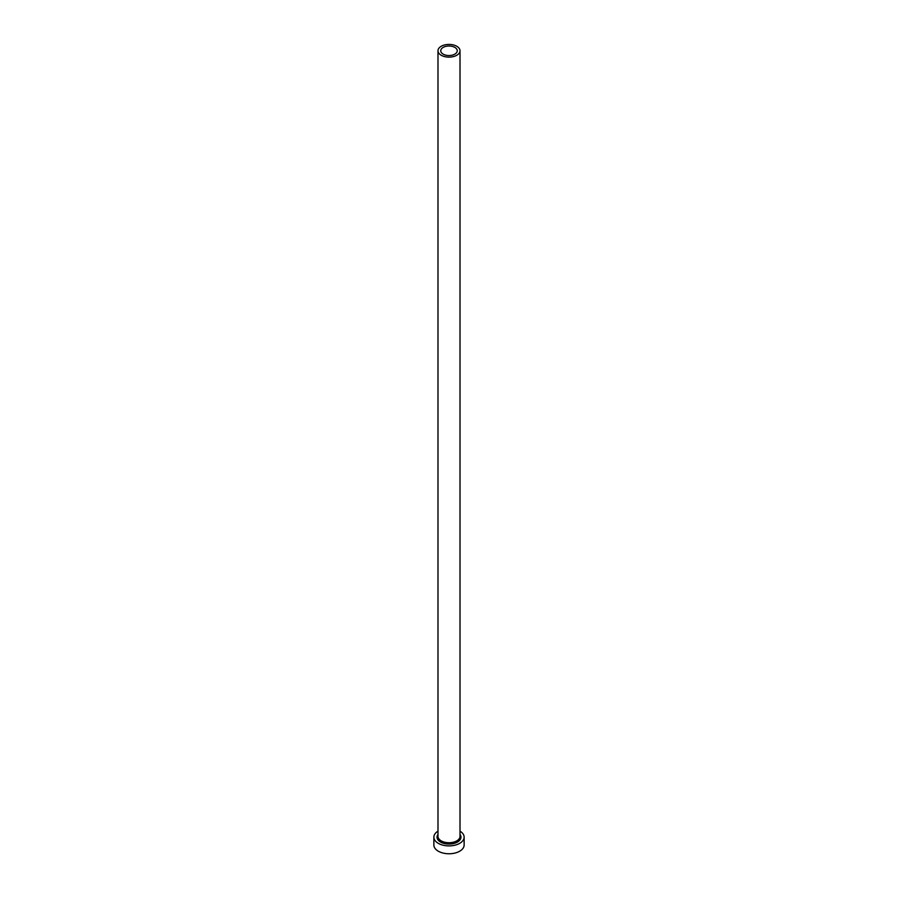 <?xml version="1.0" encoding="UTF-8"?>
<svg xmlns="http://www.w3.org/2000/svg" width="898" height="898" viewBox="0 0 898 898"><rect width="100%" height="100%" fill="white"/><g stroke="black" fill="none" stroke-linecap="round" stroke-linejoin="round"><path stroke-width="1.35" d="M454.837 47.403A8.25 4.771 0 0 0 445.846 46.37A8.25 4.771 0 0 0 440.75 50.771A8.25 4.771 0 0 0 443.163 54.138A8.25 4.771 0 0 0 452.154 55.171A8.25 4.771 0 0 0 457.25 50.771A8.25 4.771 0 0 0 454.837 47.403M441.221 55.261A11.012 6.353 0 0 0 453.209 56.641A11.012 6.353 0 0 0 460.012 50.771A11.012 6.353 0 0 0 456.779 46.281A11.012 6.353 0 0 0 444.791 44.9A11.012 6.353 0 0 0 437.988 50.771A11.012 6.353 0 0 0 441.221 55.261M437.988 831.166A15.131 8.733 0 0 0 433.869 837.16A15.131 8.733 0 0 0 438.303 843.345A15.131 8.733 0 0 0 454.792 845.231A15.131 8.733 0 0 0 464.131 837.16A15.131 8.733 0 0 0 460.012 831.166M433.869 837.16L433.869 845.029A15.131 8.733 0 0 0 438.303 851.203A15.131 8.733 0 0 0 454.792 853.1A15.131 8.733 0 0 0 464.131 845.029L464.131 837.16M460.012 834.444A11.966 6.915 180 0 1 455.701 842.885A11.966 6.915 180 0 1 440.536 842.055A11.966 6.915 180 0 1 437.988 834.444M437.988 50.771L437.988 836.375A11.012 6.353 0 0 0 441.221 840.876A11.012 6.353 0 0 0 453.209 842.245A11.012 6.353 0 0 0 460.012 836.375L460.012 50.771"/></g></svg>
